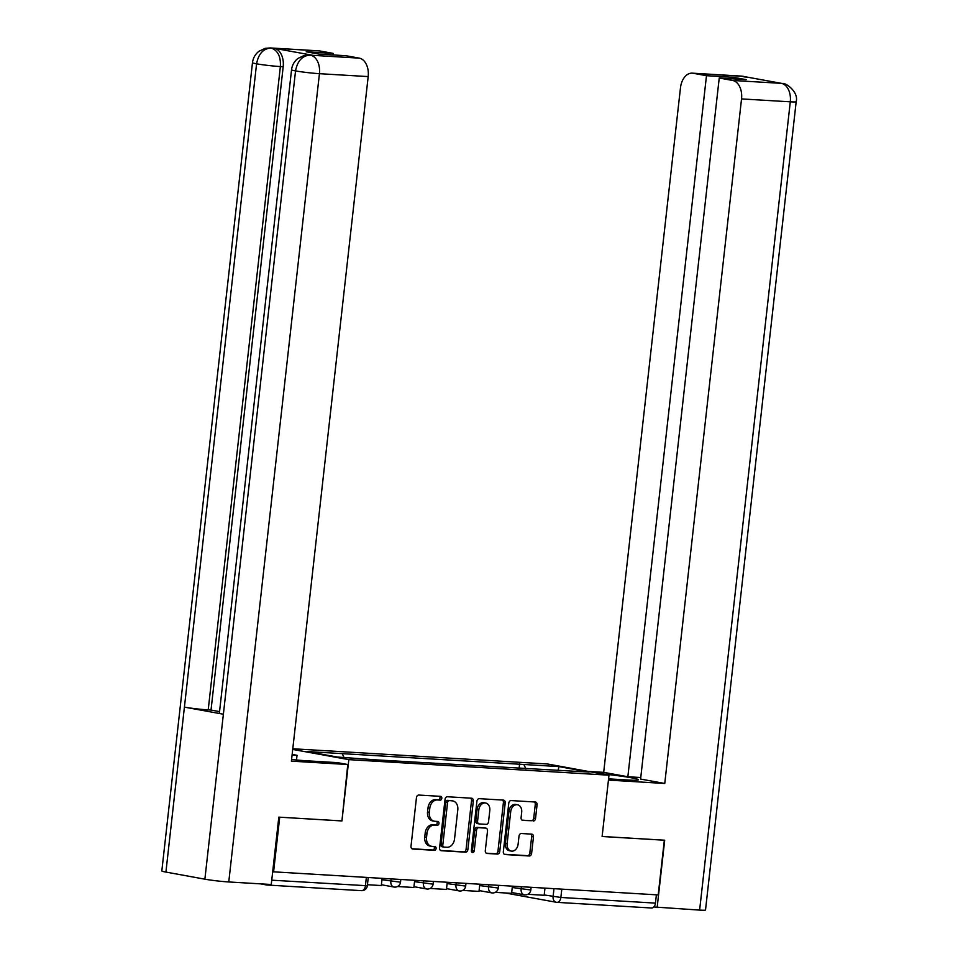 <?xml version="1.0" encoding="UTF-8"?>
<svg xmlns="http://www.w3.org/2000/svg" width="958" height="958" viewBox="0 0 958 958"><rect width="100%" height="100%" fill="white"/><g stroke="black" fill="none" stroke-linecap="round" stroke-linejoin="round"><path stroke-width="1.44" d="M441.806 798.325A1.904 1.437 100.3 0 0 440.584 796.349L418.802 795.056A2.718 2.048 100.3 0 0 416.455 797.631L411.006 846.201A2.718 2.048 100.3 0 0 412.563 849.004A2.718 2.048 100.3 0 0 412.754 849.028L434.525 850.321A1.904 1.437 100.3 0 0 434.944 846.549L432.13 846.381A8.706 6.55 100.3 0 1 431.543 846.309A8.706 6.55 100.3 0 1 426.538 837.352L426.993 833.304A8.706 6.55 100.3 0 1 434.525 825.066L437.339 825.233A1.904 1.437 100.3 0 0 437.77 821.449L434.944 821.281A8.706 6.55 100.3 0 1 434.357 821.21A8.706 6.55 100.3 0 1 429.352 812.252L429.807 808.205A8.706 6.55 100.3 0 1 437.339 799.966L440.153 800.134A1.904 1.437 100.3 0 0 441.806 798.325M434.357 821.21L432.561 820.886A8.706 6.55 100.3 0 1 427.555 811.929L428.01 807.881A8.706 6.55 100.3 0 1 435.543 799.631L438.357 799.81A1.904 1.437 100.3 0 0 439.423 796.29M411.964 848.752L432.729 849.997A1.904 1.437 100.3 0 0 433.794 846.477M431.543 846.309L429.747 845.986A8.706 6.55 100.3 0 1 424.741 837.029L425.196 832.981A8.706 6.55 100.3 0 1 432.729 824.73L435.543 824.898A1.904 1.437 100.3 0 0 436.609 821.377M533.187 821.042A2.718 2.048 100.3 0 0 535.534 818.467L537.067 804.84A2.718 2.048 100.3 0 0 535.51 802.038A2.718 2.048 100.3 0 0 535.318 802.014L511.141 800.577A2.718 2.048 100.3 0 0 508.782 803.151L503.333 851.722A2.718 2.048 100.3 0 0 504.902 854.524A2.718 2.048 100.3 0 0 505.082 854.548L529.271 855.985A2.718 2.048 100.3 0 0 531.618 853.41L533.462 836.945A2.718 2.048 100.3 0 0 531.906 834.155A2.718 2.048 100.3 0 0 531.714 834.131L521.368 833.508A2.718 2.048 100.3 0 0 519.02 836.083L518.098 844.249A7.281 5.473 100.3 0 1 511.321 851.087A7.281 5.473 100.3 0 1 507.141 843.591L510.722 811.618A7.281 5.473 100.3 0 1 517.512 804.78A7.281 5.473 100.3 0 1 521.691 812.276L521.092 817.605A2.718 2.048 100.3 0 0 522.649 820.395A2.718 2.048 100.3 0 0 522.84 820.419L531.391 820.719A2.718 2.048 100.3 0 0 533.738 818.144L535.271 804.516A2.718 2.048 100.3 0 0 534.313 801.954M279.449 817.174L341.934 820.946L348.82 759.634L608.989 775.19L602.115 836.502L664.337 840.214L658.206 894.928L272.695 871.78M279.712 817.222L273.581 871.936M473.324 801.032A2.718 2.048 100.3 0 0 471.767 798.23A2.718 2.048 100.3 0 0 471.576 798.206L447.398 796.757A2.718 2.048 100.3 0 0 445.039 799.331L439.59 847.914A2.718 2.048 100.3 0 0 441.159 850.704A2.718 2.048 100.3 0 0 441.339 850.728L465.528 852.177A2.718 2.048 100.3 0 0 467.875 849.602L473.324 801.032L471.528 800.696A2.718 2.048 100.3 0 0 470.57 798.146M479.263 798.661L503.453 800.11A2.718 2.048 100.3 0 1 503.633 800.134A2.718 2.048 100.3 0 1 505.201 802.936L499.753 851.506A2.718 2.048 100.3 0 1 497.394 854.081L487.047 853.458A2.718 2.048 100.3 0 1 486.856 853.446A2.718 2.048 100.3 0 1 485.299 850.644L487.514 830.945A2.718 2.048 100.3 0 0 485.946 828.143A2.718 2.048 100.3 0 0 485.766 828.119L478.892 827.712A2.718 2.048 100.3 0 0 476.545 830.287L474.246 850.8A1.904 1.437 100.3 0 1 471.372 850.62L476.916 801.247A2.718 2.048 100.3 0 1 479.263 798.661M608.989 775.19L547.389 763.969L292.789 748.761M656.386 894.82L655.452 903.119A5.544 3.64 93.4 0 1 651.524 908.004A5.544 3.64 93.4 0 1 651.236 907.968M260.42 883.851L266.611 884.976A5.544 3.64 -86.6 0 0 266.899 885.012A5.544 3.64 -86.6 0 0 268.803 884.354M525.942 768.819L523.846 764.484L558.921 766.592L589.098 772.076L376.578 759.898L337.276 757.024L307.099 751.539L342.186 753.635L344.018 757.431M523.846 764.484L342.186 753.635M348.82 759.634L292.717 749.431M341.934 820.946L347.778 764.52L291.4 761.155L368.183 76.592L319.433 73.682L228.77 881.959L271.258 884.497L278.814 817.138L341.455 820.886M519.104 768.412L519.631 763.718M558.179 770.232L558.921 766.592M440.56 850.465L463.732 851.854A2.718 2.048 100.3 0 0 466.079 849.279L471.528 800.696M449.23 800.672A1.904 1.437 100.3 0 0 447.578 802.481L442.8 845.112A1.904 1.437 100.3 0 0 444.021 847.088L446.991 847.267A8.706 6.55 100.3 0 0 454.523 839.028L457.792 809.881A8.706 6.55 100.3 0 0 452.787 800.924A8.706 6.55 100.3 0 0 452.2 800.852L447.434 800.349A1.904 1.437 100.3 0 0 445.781 802.145L447.578 802.481M443.758 847.04L442.225 846.764A1.904 1.437 100.3 0 1 441.003 844.788L445.781 802.145M452.787 800.924L450.99 800.601A8.706 6.55 100.3 0 0 450.404 800.529L452.2 800.852M447.434 800.349L450.404 800.529M486.269 853.195L495.597 853.758A2.718 2.048 100.3 0 0 497.956 851.183L503.405 802.6A2.718 2.048 100.3 0 0 502.435 800.05M484.329 827.868A2.718 2.048 100.3 0 0 484.149 827.82A2.718 2.048 100.3 0 0 483.97 827.796L477.096 827.389A2.718 2.048 100.3 0 0 474.749 829.963L472.45 850.465L474.246 850.8M471.647 851.997A1.904 1.437 100.3 0 0 472.45 850.465M489.801 810.504A7.281 5.473 100.3 0 0 485.622 803.02A7.281 5.473 100.3 0 0 478.832 809.845L477.575 821.114A2.718 2.048 100.3 0 0 479.132 823.916A2.718 2.048 100.3 0 0 479.323 823.94L486.185 824.347A2.718 2.048 100.3 0 0 488.532 821.772L489.801 810.504M485.622 803.02L483.826 802.684A7.281 5.473 100.3 0 0 477.036 809.522L478.832 809.845M478.952 823.868L477.527 823.605A2.718 2.048 100.3 0 1 477.335 823.581A2.718 2.048 100.3 0 1 475.779 820.79L477.036 809.522M522.05 820.156L531.391 820.719M517.512 804.78L515.715 804.457A7.281 5.473 100.3 0 0 508.926 811.294L510.722 811.618M511.321 851.087L509.524 850.752A7.281 5.473 100.3 0 1 505.345 843.268L508.926 811.294M504.303 854.273L527.475 855.662A2.718 2.048 100.3 0 0 529.822 853.087L531.666 836.621A2.718 2.048 100.3 0 0 530.708 834.071M382.098 878.426L381.296 885.551L367.441 884.725M291.591 759.502A31.183 1.856 6.4 0 0 307.805 760.868L337.456 762.64L347.778 764.52M292.094 754.988L297.04 755.287L292.166 754.401M296.513 759.981L297.04 755.287M319.756 50.954L270.994 48.032A16.633 10.909 93.4 0 0 270.132 47.936L318.894 50.846A16.633 10.909 93.4 0 1 319.756 50.954L333.133 53.385L332.953 54.929M228.77 881.959A17.04 1.018 -173.6 0 1 204.88 879.181L223.382 714.225A17.04 1.018 -173.6 0 1 219.382 713.111L291.543 69.79A17.04 1.018 -173.6 0 0 295.543 70.904C297.447 60.953 302.237 55.696 309.925 55.157L359.262 58.139A16.633 10.909 93.4 0 1 368.183 76.592M312.871 55.313L312.021 55.205A16.633 10.909 93.4 0 1 312.871 55.313L274.263 48.283A16.633 10.909 93.4 0 1 283.185 66.737L211.023 710.058L208.209 709.89A17.04 1.018 -173.6 0 1 184.415 707.124L165.914 872.079L204.88 879.181M165.914 872.079A17.04 1.018 -173.6 0 1 161.818 870.954L252.481 62.677A17.04 1.018 -173.6 0 0 256.576 63.815C258.48 53.84 263.246 48.595 270.851 48.044L274.263 48.283M283.185 66.737L280.371 66.569A17.04 1.018 -173.6 0 1 256.576 63.815L184.415 707.124L223.382 714.225L295.543 70.904A17.04 1.018 -173.6 0 0 319.433 73.682A16.633 10.909 -86.6 0 0 310.512 55.229M333.133 53.385L306.201 51.768L318.942 54.091L345.886 55.708L359.262 58.139M211.023 710.058L219.55 711.614M208.209 709.89L280.371 66.569C280.91 56.75 277.94 50.594 271.449 48.116M608.581 778.854L627.694 779.992A31.183 1.856 6.4 0 0 638.471 779.788A31.183 1.856 6.4 0 0 601.289 773.789M608.438 780.099L664.756 783.476L640.591 779.07L719.23 78.017L732.607 80.46L781.477 83.358L742.414 76.245M640.77 777.525L627.849 776.746L603.684 772.352L680.479 87.801A16.633 10.909 -86.6 0 1 692.239 73.155A16.633 10.909 -86.6 0 1 693.101 73.263L706.477 75.694L627.849 776.746M588.404 771.441L603.684 772.352M664.756 783.476L741.54 98.913A16.633 10.909 -86.6 0 0 732.607 80.46M782.722 83.514L782.602 83.49C785.68 82.592 798.876 91.932 796.182 101.716L705.519 909.992A17.04 1.018 -173.6 0 1 699.627 910.1L653.835 906.963M719.23 78.017L746.162 79.634L733.421 77.311L706.477 75.694M657.14 907.561L664.696 840.202L602.115 836.466M733.421 77.311L733.241 78.855M777.668 83.047L780.914 83.286M782.602 83.49L781.512 83.358M743.564 76.389L693.101 73.263M414.67 880.366L413.868 887.491L397.534 886.521M447.242 882.318L446.44 889.443L430.106 888.461M479.814 884.258L479.012 891.395L462.678 890.413M512.386 886.21L511.596 893.335L495.25 892.365M544.97 888.162L544.168 895.287L527.822 894.305M544.204 894.952L560.861 897.466L655.452 903.119M553.975 888.701L553.089 896.568A5.544 4.167 -79.7 0 0 556.275 902.268A5.544 5.544 0 0 0 556.933 902.352A5.544 3.64 -86.6 0 0 560.861 897.466L561.795 889.168M512.243 887.503L530.816 889.982L531.115 887.324M521.403 886.749L521.128 889.12A5.544 4.167 -79.7 0 0 524.313 894.82A5.544 5.544 0 0 0 530.816 889.982M479.671 885.551L498.244 888.042L498.543 885.384M488.82 884.797L488.556 887.168A5.544 4.167 -79.7 0 0 491.741 892.88A5.544 5.544 0 0 0 498.244 888.042M447.099 883.611L465.672 886.09L465.971 883.432M456.248 882.857L455.984 885.228A5.544 4.167 -79.7 0 0 459.169 890.928A5.544 5.544 0 0 0 465.672 886.09M414.527 881.659L433.1 884.15L433.399 881.492M423.675 880.905L423.412 883.276A5.544 4.167 -79.7 0 0 426.597 888.976A5.544 5.544 0 0 0 433.1 884.15M381.955 879.707L400.516 882.198L400.815 879.54M391.104 878.965L390.84 881.336A5.544 4.167 -79.7 0 0 394.025 887.036A5.544 5.544 0 0 0 400.516 882.198M394.397 887.084A5.544 4.167 -79.7 0 1 394.025 887.036L381.392 884.737M426.969 889.024A5.544 4.167 -79.7 0 1 426.597 888.976L413.964 886.677M459.541 890.976A5.544 4.167 -79.7 0 1 459.169 890.928L446.536 888.629M492.113 892.916A5.544 4.167 -79.7 0 1 491.741 892.88L479.108 890.569M524.697 894.868A5.544 4.167 -79.7 0 1 524.313 894.82L511.68 892.521M271.749 880.186L367.333 885.755L368.243 877.6M366.351 877.48L365.417 885.791A5.544 3.64 -86.6 0 1 361.489 890.665A5.544 5.544 0 0 0 367.333 885.755M505.824 893.06A5.544 4.167 -79.7 0 1 505.453 893.012L556.275 902.268A5.544 4.167 -79.7 0 0 556.646 902.316A5.544 3.64 -86.6 0 0 556.933 902.352L651.524 908.004M361.202 890.629A5.544 3.64 -86.6 0 0 361.489 890.665L266.899 885.012M435.543 799.631L437.339 799.966M428.01 807.881L429.807 808.205M427.555 811.929L429.352 812.252M435.543 824.898L437.339 825.233M432.729 824.73L434.525 825.066M425.196 832.981L426.993 833.304M424.741 837.029L426.538 837.352M432.729 849.997L434.525 850.321M438.357 799.81L440.153 800.134M466.079 849.279L467.875 849.602M463.732 851.854L465.528 852.177M441.003 844.788L442.8 845.112M503.405 802.6L505.201 802.936M497.956 851.183L499.753 851.506M495.597 853.758L497.394 854.081M483.97 827.796L485.766 828.119M477.096 827.389L478.892 827.712M474.749 829.963L476.545 830.287M475.779 820.79L477.575 821.114M505.345 843.268L507.141 843.591M531.666 836.621L533.462 836.945M529.822 853.087L531.618 853.41M527.475 855.662L529.271 855.985M535.271 804.516L537.067 804.84M533.738 818.144L535.534 818.467M699.627 910.1L790.29 101.823L741.54 98.913M796.182 101.716A17.04 1.018 -173.6 0 1 790.29 101.823A16.633 10.909 -86.6 0 0 781.369 83.37M692.239 73.155L741.001 76.077A16.633 10.909 93.4 0 1 741.851 76.173M744.438 76.987L742.306 76.257M442.093 846.752L443.889 847.076M484.149 827.82L485.946 828.143M477.335 823.581L479.132 823.916M270.132 47.936L265.079 48.367L258.935 51.289C255.235 54.211 253.08 57.995 252.481 62.677M309.195 55.037L304.201 55.468L298.046 58.366C294.31 61.288 292.142 65.096 291.543 69.79M780.063 83.19L782.53 83.478M741.001 76.077L743.492 76.365M743.552 76.377L747.228 77.502"/></g></svg>
